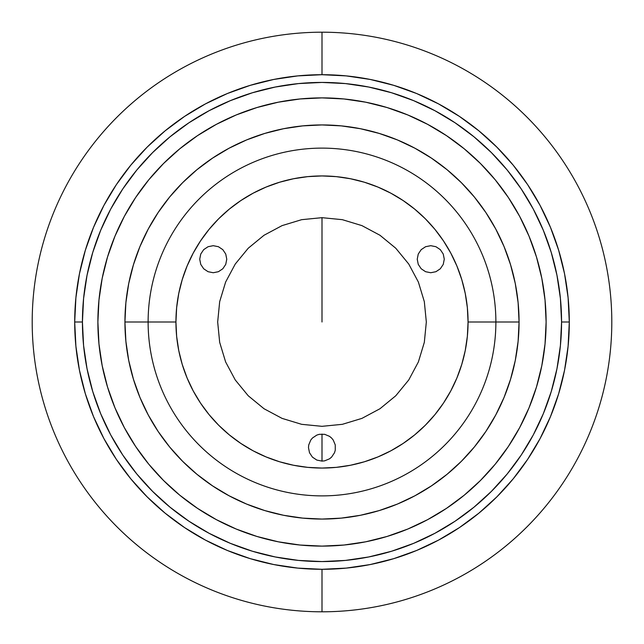 <?xml version="1.0" encoding="UTF-8"?>
<svg xmlns="http://www.w3.org/2000/svg" width="644" height="644" viewBox="0 0 644 644"><rect width="100%" height="100%" fill="white"/><g stroke="black" fill="none" stroke-linecap="round" stroke-linejoin="round"><path stroke-width="0.97" d="M322 322L322 217.672L322 322M322 461.104L322 434.056L322 461.104L316.824 460.074L312.437 457.143L309.506 452.756L308.476 447.58L308.734 444.94L310.754 440.069L312.437 438.017L316.824 435.086L319.36 434.314L324.64 434.314L329.511 436.334L331.563 438.017L333.246 440.069L335.266 444.94L335.266 450.22L334.494 452.756L331.563 457.143L329.511 458.826L324.64 460.846L322 461.104M322 175.941A146.059 146.059 0 0 1 468.059 322A146.059 146.059 0 0 1 322 468.059A146.059 146.059 0 0 1 175.941 322A146.059 146.059 0 0 1 322 175.941L307.687 176.641L293.503 178.75L279.601 182.228L266.109 187.058L253.148 193.184L240.856 200.558L229.344 209.091L218.719 218.719L209.091 229.344L200.558 240.856L193.184 253.148L187.058 266.109L182.228 279.601L178.75 293.503L176.641 307.687L175.941 322A146.059 146.059 0 0 0 322 468.059A146.059 146.059 0 0 0 468.059 322L495.88 322L468.059 322A146.059 146.059 0 0 0 322 175.941A146.059 146.059 0 0 0 175.941 322L148.12 322L175.941 322L176.641 336.313L178.75 350.497L182.228 364.399L187.058 377.891L193.184 390.852L200.558 403.144L209.091 414.656L218.719 425.281L229.344 434.909L240.856 443.442L253.148 450.816L266.109 456.942L279.601 461.772L293.503 465.25L307.687 467.359L322 468.059L336.313 467.359L350.497 465.25L364.399 461.772L377.891 456.942L390.852 450.816L403.144 443.442L414.656 434.909L425.281 425.281L434.909 414.656L443.442 403.144L450.816 390.852L456.942 377.891L461.772 364.399L465.25 350.497L467.359 336.313L468.059 322L467.359 307.687L465.25 293.503L461.772 279.601L456.942 266.109L450.816 253.148L443.442 240.856L434.909 229.344L425.281 218.719L414.656 209.091L403.144 200.558L390.852 193.184L377.891 187.058L364.399 182.228L350.497 178.75L336.313 176.641L322 175.941M322 32.2L322 74.704L322 32.2A289.8 289.8 0 0 1 611.8 322A289.8 289.8 0 0 1 322 611.8A289.8 289.8 0 0 0 611.8 322A289.8 289.8 0 0 0 322 32.2A289.8 289.8 0 0 0 32.2 322A289.8 289.8 0 0 0 322 611.8A289.8 289.8 0 0 1 32.2 322A289.8 289.8 0 0 1 322 32.2M250.21 558.646L227.364 550.475L250.21 558.646L273.756 564.547L297.761 568.105L322 569.296L322 611.8L322 569.296L346.239 568.105L370.244 564.547L393.79 558.646L416.636 550.475L438.572 540.099L459.389 527.621L438.572 540.099M199.721 259.21L200.751 254.034L203.681 249.647L208.068 246.716L213.244 245.686L218.421 246.716L222.808 249.647L225.738 254.034L226.769 259.21L225.738 264.386L222.808 268.773L218.421 271.704L213.244 272.734L208.068 271.704L203.681 268.773L200.751 264.386L199.721 259.21M417.231 259.21L418.262 254.034L421.192 249.647L425.579 246.716L430.756 245.686L435.932 246.716L440.319 249.647L443.249 254.034L444.279 259.21L443.249 264.386L440.319 268.773L435.932 271.704L430.756 272.734L425.579 271.704L421.192 268.773L418.262 264.386L417.231 259.21M217.672 322L219.676 301.65L225.617 282.072L235.253 264.04L248.23 248.23L264.04 235.253L282.072 225.617L301.65 219.676L322 217.672L342.35 219.676L361.928 225.617L379.96 235.253L395.77 248.23L408.747 264.04L418.383 282.072L424.324 301.65L426.328 322L424.324 342.35L418.383 361.928L408.747 379.96L395.77 395.77L379.96 408.747L361.928 418.383L342.35 424.324L322 426.328L301.65 424.324L282.072 418.383L264.04 408.747L248.23 395.77L235.253 379.96L225.617 361.928L219.676 342.35L217.672 322M85.354 250.21L93.525 227.364L85.354 250.21L79.454 273.756L75.895 297.761L74.704 322A247.296 247.296 0 0 0 322 569.296A247.296 247.296 0 0 0 569.296 322L561.568 322A239.568 239.568 0 0 1 322 561.568A239.568 239.568 0 0 1 82.432 322L74.704 322L75.895 346.239L79.454 370.244L85.354 393.79L93.525 416.636L103.901 438.572L116.379 459.389L103.901 438.572M184.611 116.379L205.428 103.901L184.611 116.379L165.114 130.837L147.138 147.138L130.837 165.114L116.379 184.611L103.901 205.428L93.525 227.364M393.79 85.354L416.636 93.525L393.79 85.354L370.244 79.454L346.239 75.895L322 74.704L297.761 75.895L273.756 79.454L250.21 85.354L227.364 93.525L205.428 103.901M527.621 184.611L540.099 205.428L527.621 184.611L513.163 165.114L496.862 147.138L478.886 130.837L459.389 116.379L438.572 103.901L416.636 93.525M558.646 393.79L550.475 416.636L558.646 393.79L564.547 370.244L568.105 346.239L569.296 322A247.296 247.296 0 0 1 322 569.296A247.296 247.296 0 0 1 74.704 322A247.296 247.296 0 0 1 322 74.704A247.296 247.296 0 0 1 569.296 322L568.105 297.761L564.547 273.756L558.646 250.21L550.475 227.364L540.099 205.428M561.568 322L560.417 345.482L556.963 368.738L551.256 391.544L543.335 413.681L533.28 434.933L521.197 455.099L507.19 473.984L491.396 491.396L473.984 507.19L455.099 521.197L434.933 533.28L413.681 543.335L391.544 551.256L368.738 556.963L345.482 560.417L322 561.568L298.518 560.417L275.262 556.963L252.456 551.256L230.319 543.335L209.067 533.28L188.901 521.197L170.016 507.19L152.604 491.396L136.81 473.984L122.803 455.099L110.72 434.933L100.665 413.681L92.744 391.544L87.037 368.738L83.583 345.482L82.432 322L83.583 298.518L87.037 275.262L92.744 252.456L100.665 230.319L110.72 209.067L122.803 188.901L136.81 170.016L152.604 152.604L170.016 136.81L188.901 122.803L209.067 110.72L230.319 100.665L252.456 92.744L275.262 87.037L298.518 83.583L322 82.432L345.482 83.583L368.738 87.037L391.544 92.744L413.681 100.665L434.933 110.72L455.099 122.803L473.984 136.81L491.396 152.604L507.19 170.016L521.197 188.901L533.28 209.067L543.335 230.319L551.256 252.456L556.963 275.262L560.417 298.518L561.568 322L569.296 322A247.296 247.296 0 0 0 322 74.704A247.296 247.296 0 0 0 74.704 322L82.432 322A239.568 239.568 0 0 1 322 82.432A239.568 239.568 0 0 1 561.568 322M116.379 459.389L130.837 478.886L147.138 496.862L165.114 513.163L184.611 527.621L205.428 540.099L227.364 550.475M459.389 527.621L478.886 513.163L496.862 496.862L513.163 478.886L527.621 459.389L540.099 438.572L550.475 416.636M148.12 322A173.88 173.88 0 0 1 322 148.12A173.88 173.88 0 0 1 495.88 322A173.88 173.88 0 0 0 322 148.12A173.88 173.88 0 0 0 148.12 322L124.936 322A197.064 197.064 0 0 1 322 124.936A197.064 197.064 0 0 1 519.064 322L495.88 322L519.064 322L518.114 302.688L515.281 283.553L510.579 264.797L504.067 246.588L495.791 229.103L485.85 212.52L474.33 196.983L461.346 182.655L447.017 169.67L431.48 158.15L414.897 148.209L397.412 139.933L379.203 133.421L360.447 128.72L341.312 125.886L322 124.936L302.688 125.886L283.553 128.72L264.797 133.421L246.588 139.933L229.103 148.209L212.52 158.15L196.983 169.67L182.655 182.655L169.67 196.983L158.15 212.52L148.209 229.103L139.933 246.588L133.421 264.797L128.72 283.553L125.886 302.688L124.936 322L125.886 341.312L128.72 360.447L133.421 379.203L139.933 397.412L148.209 414.897L158.15 431.48L169.67 447.017L182.655 461.346L196.983 474.33L212.52 485.85L229.103 495.791L246.588 504.067L264.797 510.579L283.553 515.281L302.688 518.114L322 519.064L341.312 518.114L360.447 515.281L379.203 510.579L397.412 504.067L414.897 495.791L431.48 485.85L447.017 474.33L461.346 461.346L474.33 447.017L485.85 431.48L495.791 414.897L504.067 397.412L510.579 379.203L515.281 360.447L518.114 341.312L519.064 322A197.064 197.064 0 0 1 322 519.064A197.064 197.064 0 0 1 124.936 322L148.12 322A173.88 173.88 0 0 0 322 495.88A173.88 173.88 0 0 0 495.88 322A173.88 173.88 0 0 1 322 495.88A173.88 173.88 0 0 1 148.12 322M519.628 427.688A224.112 224.112 0 0 0 546.112 322A224.112 224.112 0 0 1 322 546.112A224.112 224.112 0 0 1 97.888 322A224.112 224.112 0 0 0 124.373 427.688M135.57 446.381A224.112 224.112 0 0 0 197.619 508.43M216.312 519.628A224.112 224.112 0 0 0 427.688 519.628M446.381 508.43A224.112 224.112 0 0 0 508.43 446.381M124.373 216.312A224.112 224.112 0 0 0 97.888 322A224.112 224.112 0 0 1 322 97.888A224.112 224.112 0 0 1 546.112 322A224.112 224.112 0 0 0 519.628 216.312M508.43 197.619A224.112 224.112 0 0 0 446.381 135.57M427.688 124.373A224.112 224.112 0 0 0 216.312 124.373M197.619 135.57A224.112 224.112 0 0 0 135.57 197.619M97.888 322L98.967 300.032L102.195 278.28L107.54 256.94L114.946 236.235L124.348 216.352L135.659 197.491L148.756 179.821L163.528 163.528L179.821 148.756L197.491 135.659L216.352 124.348L236.235 114.946L256.94 107.54L278.28 102.195L300.032 98.967L322 97.888L343.968 98.967L365.72 102.195L387.06 107.54L407.765 114.946L427.648 124.348L446.509 135.659L464.179 148.756L480.472 163.528L495.244 179.821L508.341 197.491L519.652 216.352L529.054 236.235L536.46 256.94L541.805 278.28L545.033 300.032L546.112 322L545.033 343.968L541.805 365.72L536.46 387.06L529.054 407.765L519.652 427.648L508.341 446.509L495.244 464.179L480.472 480.472L464.179 495.244L446.509 508.341L427.648 519.652L407.765 529.054L387.06 536.46L365.72 541.805L343.968 545.033L322 546.112L300.032 545.033L278.28 541.805L256.94 536.46L236.235 529.054L216.352 519.652L197.491 508.341L179.821 495.244L163.528 480.472L148.756 464.179L135.659 446.509L124.348 427.648L114.946 407.765L107.54 387.06L102.195 365.72L98.967 343.968L97.888 322"/></g></svg>
